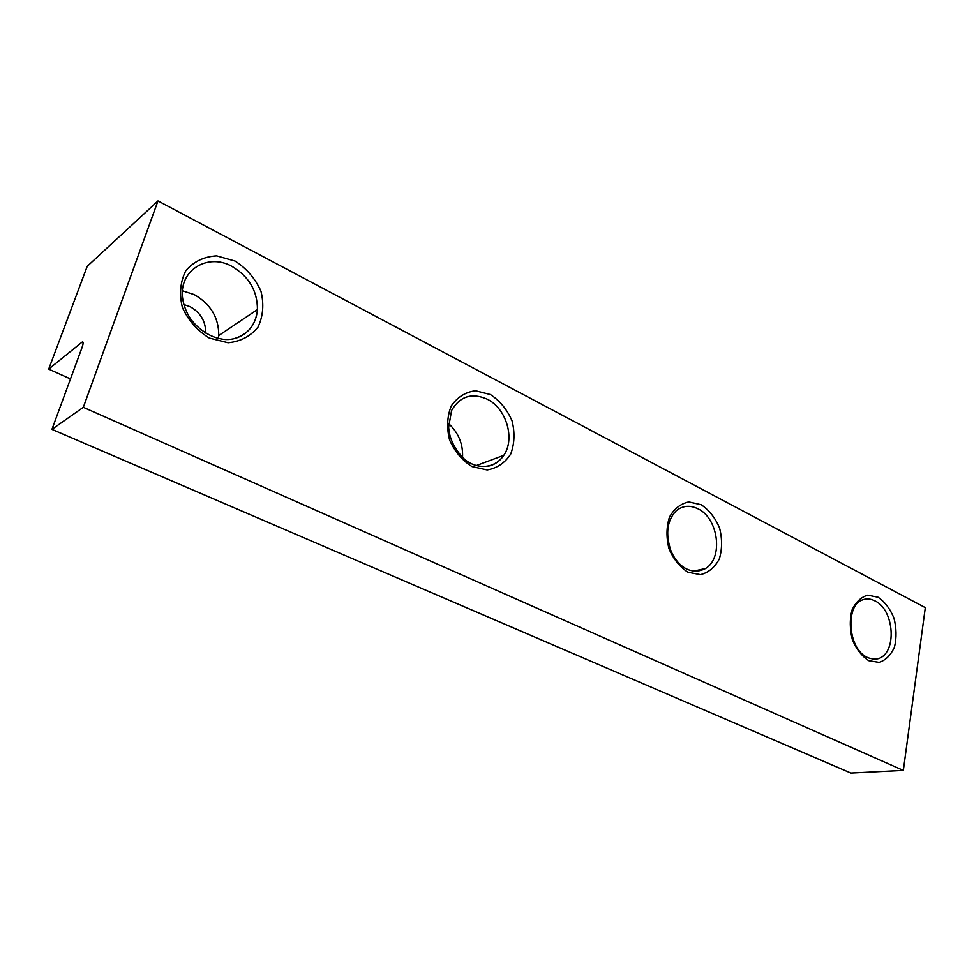 <?xml version="1.0" encoding="UTF-8"?>
<svg xmlns="http://www.w3.org/2000/svg" width="974" height="974" viewBox="0 0 974 974"><rect width="100%" height="100%" fill="white"/><g stroke="black" fill="none" stroke-linecap="round" stroke-linejoin="round"><path stroke-width="1.46" d="M82.9 342.081L82.595 341.947C83.447 342.178 83.228 344.126 81.938 347.803L51.939 429.364L850.874 773.076L903.336 770.434L925.3 607.63L157.983 200.924L87.197 266.365L48.7 369.122L81.816 342.312L83.119 342.921M82.595 341.947L81.816 342.312M51.939 429.364L83.314 407.315L157.983 200.924M48.7 369.122L70.481 378.947M83.314 407.315L903.336 770.434M218.444 338.392L218.748 335.543C218.846 317.719 210.688 304.071 194.289 294.635L182.455 290.8M205.575 333.059L205.648 331.939C205.465 320.884 200.303 312.471 190.149 306.713L183.843 304.545M462.54 457.427C463.149 444.01 458.498 432.736 448.612 423.605M235.136 261.093L216.691 255.87C204.126 256.564 193.863 261.47 185.876 270.577C180.275 281.656 179.119 293.978 182.406 307.541C188.359 320.543 197.345 330.722 209.349 338.088L228.099 342.763C240.541 341.545 250.513 336.334 257.988 327.118C263.15 316.173 264.124 304.18 260.935 291.129C255.273 278.588 246.678 268.568 235.136 261.093M490.458 394.58L475.507 390.757C465.462 392.072 457.39 397.112 451.279 405.89C447.115 416.336 446.555 427.696 449.574 439.956C454.712 451.559 462.187 460.434 472 466.583L487.158 469.943C497.105 468.202 504.958 462.918 510.705 454.067C514.54 443.754 514.99 432.687 512.044 420.841C507.137 409.604 499.942 400.85 490.458 394.58M701.195 504.751L688.849 501.939C680.668 503.655 674.203 508.708 669.442 517.121C666.338 526.983 666.179 537.502 668.968 548.691C673.472 559.173 679.815 567.026 687.985 572.249L700.476 574.66C708.573 572.602 714.855 567.343 719.348 558.881C722.221 549.153 722.294 538.878 719.579 528.042C715.257 517.864 709.133 510.096 701.195 504.751M878.061 597.22L867.724 595.163C860.955 597.135 855.708 602.139 851.958 610.174C849.62 619.501 849.754 629.301 852.347 639.577C856.341 649.134 861.807 656.159 868.735 660.676L879.181 662.393C885.865 660.129 890.979 654.954 894.522 646.882C896.677 637.69 896.494 628.108 893.962 618.125C890.114 608.811 884.806 601.847 878.061 597.22M231.946 266.377C208.253 252.96 179.764 269.628 182.406 296.705C183.185 303.535 185.401 310.134 189.078 316.489C194.861 326.266 208.326 336.931 221.147 338.915C235.927 342.191 255.602 332.609 257.44 309.549C257.453 290.873 248.954 276.482 231.946 266.377M234.32 338.575C248.224 334.374 255.931 324.707 257.44 309.549L218.748 335.543M487.256 399.194C471.842 392.461 459.947 396.235 451.583 410.504L448.637 427.111C449.318 438.434 454.334 448.892 463.697 458.462C473.985 468.36 493.27 470.819 503.802 455.321C515.331 438.811 506.383 408.447 487.256 399.194M487.012 466.436C494.062 465.231 499.662 461.53 503.802 455.321L476.347 465.548M698.017 508.83C690.103 504.958 682.871 505.567 676.309 510.656C667.178 520.153 665.303 533.277 670.672 550.067C675.81 563.52 689.142 576.742 705.59 568.499C723.548 557.944 718.41 518.253 698.017 508.83M697.214 571.482L705.59 568.499L692.977 571.288M874.956 600.885C870.403 598.572 865.996 598.328 861.734 600.179C842.985 606.717 848.671 663.428 878.231 658.68C897.224 653.359 894.582 609.712 874.956 600.885M874.396 659.435L878.231 658.68L872.789 659.386M205.648 331.939L204.759 332.548"/></g></svg>
